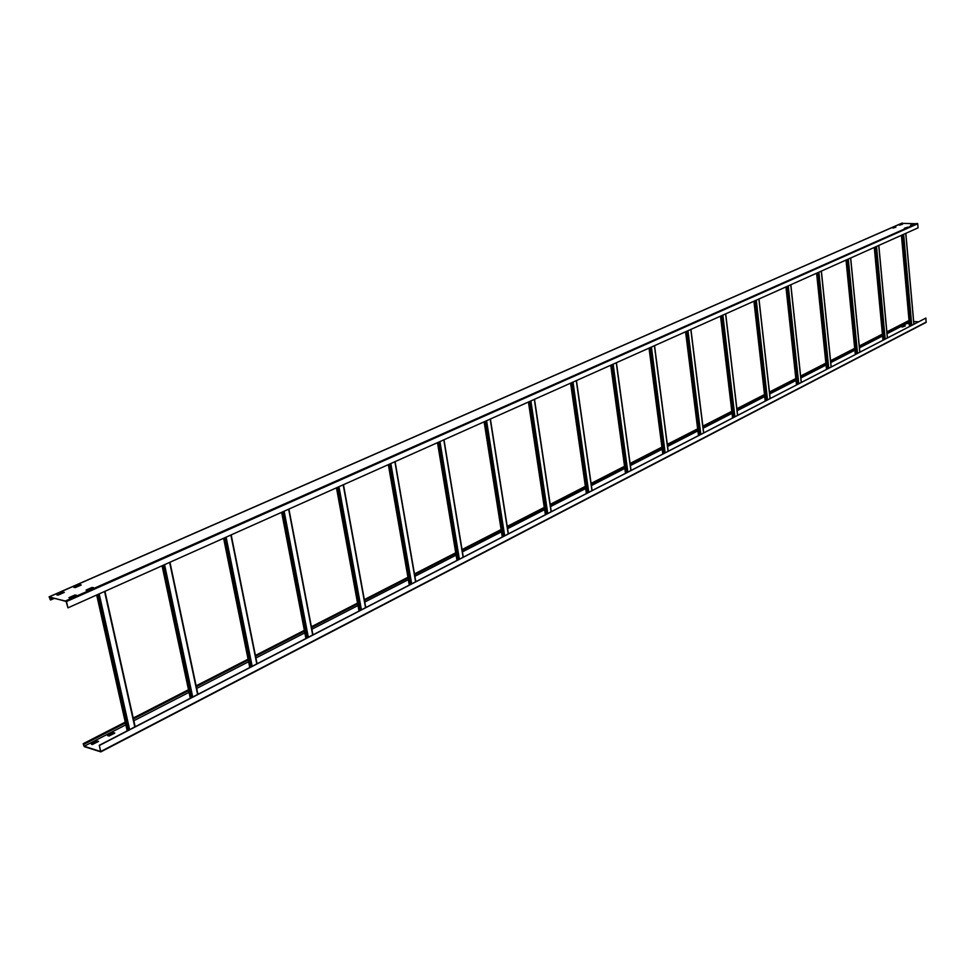<?xml version="1.0" encoding="UTF-8"?>
<svg xmlns="http://www.w3.org/2000/svg" width="975" height="975" viewBox="0 0 975 975"><rect width="100%" height="100%" fill="white"/><g stroke="black" fill="none" stroke-linecap="round" stroke-linejoin="round"><path stroke-width="1.46" d="M67.933 607.852L66.007 601.173L49.506 597.2L50.615 600.003L49.079 596.846L66.483 601.538L917.707 223.762L918.06 227.87L67.933 607.852L66.483 601.538M53.722 598.211L50.529 599.613M902.484 224.287L899.815 225.103M895.891 227.175L893.197 228.016M76.111 595.493L69.359 597.907M80.913 585.122L74.295 587.474M63.887 592.605L57.159 594.994M907.091 227.382L904.386 228.223M93.161 587.937L86.507 590.314M913.66 224.469L910.979 225.298M901.631 223.348L917.707 223.762M54.344 598.357L50.615 600.003M56.769 594.738L62.729 592.117L64.313 592.361L58.22 595.091L56.806 594.908M905.019 228.235L907.579 227.163L905.019 228.235M913.014 224.213L910.479 225.274L913.039 224.457M86.117 590.058L91.991 587.462L93.588 587.693L87.592 590.411L86.153 590.228M80.157 584.586L81.23 584.988L75.355 587.559L73.783 587.328L80.243 584.963M70.042 598.065L68.957 597.651L74.941 595.006L76.525 595.25L70.042 598.065M895.257 226.919L892.686 227.979L895.282 227.163M901.851 224.018L899.316 225.079L901.875 224.274M926.079 322.408L100.827 751.883L84.228 746.618L83.155 743.718L84.033 743.852L83.338 744.071L84.143 746.253L100.632 751.518L99.292 745.302L925.897 318.069L926.079 322.408L100.925 751.749M913.672 321.531L918.45 321.787M84.118 744.217L125.446 723.011M133.417 718.928L188.663 690.592M196.304 686.668L248.247 660.026M255.572 656.273L304.505 631.178M311.549 627.559L357.691 603.891M364.479 600.417L408.074 578.053M414.607 574.702L455.849 553.544M462.162 550.314L501.235 530.278M507.329 527.146L544.379 508.146M550.29 505.111L585.475 487.061M591.191 484.136L624.634 466.976M630.179 464.137L662.013 447.805M667.4 445.051L697.722 429.487M702.951 426.806L731.872 411.974M736.954 409.366L764.571 395.204M769.507 392.669L795.892 379.141M800.707 376.667L825.922 363.736M830.615 361.323L854.758 348.94M859.328 346.6L882.46 334.742M886.921 332.451L909.078 321.08M92.333 744.522L91.26 743.998L97 741.049L98.56 741.39L92.333 744.522M114.818 733.078L109.163 735.979L107.616 735.65L113.368 732.627L114.818 733.078M904.191 325.833L905.275 325.942L902.07 327.1M909.322 323.81L908.164 323.724L909.273 323.139M99.292 745.302L100.827 751.883M84.033 743.852L125.373 722.658M133.343 718.563L188.589 690.239M196.231 686.327L248.174 659.685M255.511 655.931L304.432 630.837M311.476 627.23L357.63 603.562M364.418 600.088L408.013 577.736M414.558 574.385L455.8 553.239M462.113 549.997L501.187 529.973M507.28 526.841L544.342 507.841M550.241 504.818L585.427 486.769M591.143 483.844L624.597 466.684M630.142 463.844L661.976 447.525M667.363 444.758L697.698 429.207M702.914 426.538L731.847 411.706M736.929 409.098L764.534 394.936M769.482 392.401L795.856 378.885M800.67 376.411L825.898 363.48M830.59 361.079L854.734 348.697M859.304 346.344L882.436 334.486M886.897 332.207L909.066 320.836M909.285 323.383L908.542 323.761M904.946 326.113L904.215 326.077M114.623 733.176L107.993 735.796M98.256 741.609L97.086 741.414L91.528 744.266M99.535 745.388L925.897 318.069M50.042 599.503L53.235 598.102M49.42 596.81L902.204 223.092M917.304 223.336L65.922 600.795M84.143 746.253L125.86 724.827M133.819 720.732L189.04 692.348M196.67 688.435L248.601 661.757M255.925 657.991L304.822 632.86M311.866 629.241L357.996 605.536M364.772 602.05L408.354 579.662M414.887 576.298L456.117 555.116M462.418 551.874L501.467 531.814M507.573 528.682L544.611 509.645M550.509 506.61L585.683 488.536M591.398 485.599L624.841 468.414M630.374 465.575L662.196 449.219M667.582 446.452L697.905 430.877M703.121 428.196L732.042 413.339M737.112 410.719L764.717 396.545M769.665 393.997L796.027 380.445M800.841 377.983L826.057 365.016M830.749 362.615L854.88 350.208M859.45 347.856L882.57 335.985M887.031 333.694L909.188 322.298M83.558 743.693L125.287 722.304M133.258 718.222L188.516 689.898M196.158 685.986L248.113 659.356M255.438 655.59L304.371 630.52M311.415 626.901L357.569 603.245M364.357 599.771L407.964 577.419M414.497 574.068L455.752 552.935M462.065 549.693L501.138 529.669M507.232 526.537L544.294 507.548M550.192 504.526L585.39 486.488M591.106 483.551L624.561 466.403M630.106 463.564L661.94 447.245M667.327 444.49L697.661 428.939M702.89 426.258L731.811 411.438M736.893 408.83L764.51 394.68M769.446 392.145L795.832 378.629M800.646 376.155L825.874 363.224M830.566 360.823L854.709 348.453M859.28 346.101L882.412 334.254M886.872 331.963L909.041 320.604M926.25 322.055L100.925 751.408M901.485 235.28L909.626 326.345M905.763 233.366L913.831 324.175M911.747 325.248L903.642 234.317M909.797 326.259L901.643 235.207M902.947 234.634L911.064 325.613M874.343 247.406L883.045 340.092M878.731 245.456L887.335 337.874M885.178 338.995L876.525 246.443M883.192 340.019L874.502 247.345M875.806 246.76L884.471 339.361M846.105 260.033L855.38 354.4M850.602 258.022L859.779 352.121M857.525 353.291L848.299 259.058M855.526 354.315L846.251 259.972M847.568 259.374L856.818 353.657M816.697 273.183L826.593 369.281M821.291 271.123L831.102 366.953M828.75 368.16L818.89 272.196M826.727 369.208L816.831 273.122M818.159 272.525L828.031 368.538M786.033 286.882L796.599 384.784M790.749 284.773L801.218 382.407M798.769 383.663L788.251 285.894M796.733 384.723L786.155 286.833M787.495 286.236L798.025 384.053M754.041 301.19L765.326 400.957M758.879 299.02L770.055 398.507M767.508 399.835L756.271 300.19M765.448 400.896L754.162 301.129M755.491 300.532L766.752 400.225M720.635 316.119L732.688 417.824M725.595 313.901L737.539 415.326M734.882 416.703L722.865 315.12M732.798 417.775L720.732 316.071M722.085 315.473L734.102 417.093M685.705 331.732L698.6 435.459M690.812 329.452L703.572 432.888M700.793 434.326L687.96 330.72M698.685 435.411L685.803 331.683M687.143 331.086L700.001 434.728M649.167 348.063L662.951 453.887M654.408 345.723L668.058 451.242M665.145 452.753L651.422 347.051M663.024 453.85L649.24 348.026M650.593 347.417L664.341 453.168M610.886 365.174L625.633 473.18M616.273 362.761L630.886 470.462M627.839 472.034L613.153 364.163M625.694 473.143L610.947 365.138M612.3 364.54L627.023 472.461M570.753 383.114L586.548 493.387M576.298 380.628L591.947 490.596M588.754 492.253L573.008 382.102M586.584 493.374L570.789 383.09M572.154 382.48L587.901 492.68M545.549 514.581L528.633 401.932L545.537 514.593M534.324 399.397L551.094 511.717M547.743 513.447L530.875 400.932M529.986 401.322L546.878 513.898M490.206 419.104L508.194 533.898M504.672 535.726L486.586 420.725M502.466 536.859L484.319 421.748M485.672 421.139L503.783 536.177M463.113 557.212L443.808 439.847L463.088 557.225M459.371 559.138L439.957 441.565M457.153 560.284L437.678 442.589M439.03 441.98L458.469 559.601M415.643 581.746L394.899 461.711L415.594 581.77M411.682 583.793L390.829 463.527M409.451 584.951L388.513 464.563M389.866 463.954L410.755 584.269M343.212 484.807L365.528 607.657M361.408 609.789L338.959 486.708M365.613 607.62L343.298 484.77M359.153 610.947L336.643 487.744M337.984 487.147L360.457 610.277M288.649 509.206L312.67 634.981M308.319 637.236L284.139 511.217M312.792 634.92L288.758 509.145M306.053 638.406L281.799 512.253M283.14 511.668L307.344 637.735M230.88 535.019L256.791 663.878M252.172 666.266L226.115 537.152M256.937 663.804L231.038 534.946M249.905 667.436L223.75 538.2M225.079 537.615L251.172 666.778M169.626 562.392L197.596 694.48M192.709 697.003L164.568 564.659M197.791 694.383L169.821 562.307M190.43 698.185L162.203 565.719M163.495 565.134L191.685 697.539M104.569 591.484L134.806 726.936M129.626 729.629L99.182 593.885M135.05 726.814L104.812 591.374M127.335 730.811L96.805 594.945M98.085 594.372L128.566 730.178M49.116 596.822L901.875 223.165M909.029 320.495L886.86 331.853M882.399 334.133L859.267 345.991M854.697 348.331L830.554 360.713M825.862 363.114L800.633 376.045M795.819 378.507L769.433 392.023M764.497 394.558L736.881 408.708M731.798 411.316L702.865 426.136M697.649 428.817L667.314 444.356M661.928 447.123L630.094 463.442M624.548 466.282L591.094 483.417M585.366 486.354L550.18 504.392M544.269 507.414L507.219 526.403M501.113 529.535L462.04 549.559M455.727 552.788L414.472 573.922M407.94 577.273L364.333 599.625M357.545 603.098L311.391 626.754M304.346 630.362L255.413 655.444M248.077 659.197L196.121 685.827M188.48 689.739L133.222 718.051M125.251 722.134L83.18 743.706M905.836 233.33L913.904 324.139M901.412 235.316L909.553 326.381M878.816 245.42L887.421 337.837M874.27 247.443L882.96 340.141M850.688 257.985L859.865 352.085M846.02 260.069L855.294 354.437M821.389 271.087L831.188 366.905M816.599 273.219L826.507 369.33M790.847 284.737L801.316 382.358M785.935 286.93L796.502 384.832M758.989 298.972L770.165 398.458M753.931 301.238L765.229 401.005M725.705 313.852L737.648 415.265M720.513 316.168L732.578 417.885M690.934 329.392L703.694 432.827M685.583 331.78L698.478 435.52M654.542 345.662L668.192 451.181M649.033 348.124L662.817 453.96M616.419 362.7L631.032 470.389M610.74 365.235L625.499 473.253M576.457 380.555L592.093 490.523M570.594 383.175L586.389 493.472M534.495 399.311L551.265 511.631M528.438 402.017L545.366 514.678M490.401 419.031L508.377 533.8M484.124 421.822L502.283 536.957M443.978 439.774L463.283 557.115M437.495 442.674L456.982 560.369M395.07 461.626L415.813 581.661M388.342 464.636L409.281 585.037M343.468 484.697L365.771 607.535M336.472 487.817L358.995 611.033M288.917 509.084L312.938 634.847M281.653 512.326L305.906 638.479M231.173 534.885L257.071 663.731M223.616 538.273L249.758 667.509M169.955 562.246L197.925 694.31M162.069 565.78L190.296 698.246M104.934 591.313L135.172 726.753M96.683 594.994L127.213 730.872"/></g></svg>
